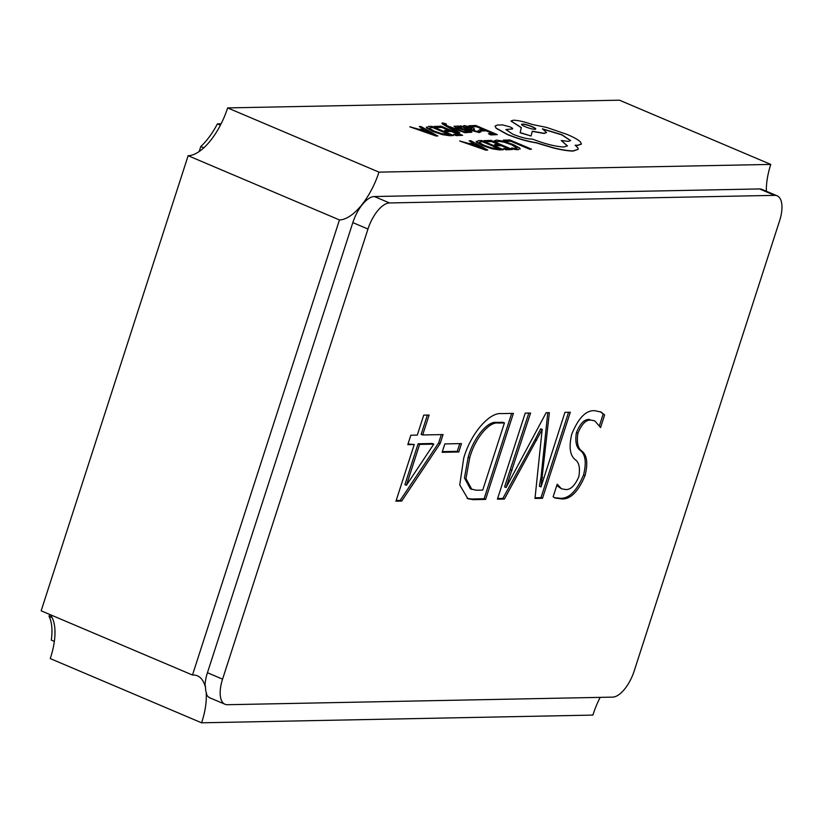 <?xml version="1.0" encoding="UTF-8"?>
<svg xmlns="http://www.w3.org/2000/svg" width="823" height="823" viewBox="0 0 823 823"><rect width="100%" height="100%" fill="white"/><g stroke="black" fill="none" stroke-linecap="round" stroke-linejoin="round"><path stroke-width="1.23" d="M49.051 616.304A50.512 22.54 113 0 1 51.324 640.119L54.349 641.405A50.512 22.54 113 0 0 52.086 617.589L49.051 616.304L49.668 614.421M199.176 151.525L200.791 146.515L203.816 147.801A50.512 22.54 -67 0 0 220.42 125.158L217.395 123.872L221.12 123.8M200.791 146.515A50.512 22.54 113 0 0 217.395 123.872M50.1 614.606A50.512 22.54 113 0 1 50.573 657.628A50.512 22.54 113 0 1 50.254 658.585L201.584 722.81A50.512 22.54 113 0 0 201.892 721.853A50.512 22.54 113 0 0 206.234 693.748L206.686 693.933A27.55 12.294 -67 0 1 205.493 686.238L205.03 686.043A50.512 22.54 113 0 0 197.417 675.827A50.512 22.54 113 0 0 192.479 675.025L41.15 610.81L188.138 155.722L339.467 219.936A50.512 22.54 113 0 0 378.961 172.13L227.642 107.916L619.441 100.19L770.77 164.415L378.961 172.13M442.723 123.09C441.344 123.121 441.92 123.841 444.451 125.24L458.092 132.842L459.779 132.637L449.584 127.143L464.933 132.709L466.692 132.668L447.877 126.053L445.768 124.849L445.212 123.903L446.405 124.016L444.801 124.129M442.054 123.244L442.774 122.925C441.406 122.946 441.982 123.666 444.502 125.075L458.154 132.668L459.779 132.637M478.43 131.166L478.358 130.631L477.278 131.474L471.702 129.911L473.719 129.592C475.221 129.345 474.542 128.614 471.661 127.4L464.337 125.549L464.337 126.773L460.294 125.96L470.2 130.168L479.274 132.575L480.971 131.742L478.472 131.083M463.442 125.909L464.337 125.549M464.285 125.724L464.285 126.937M471.98 130.034L474.439 129.314M469.048 125.621L471.507 126.66L476.63 126.567L483.873 129.643L479.387 129.725L481.856 130.775L486.342 130.682L493.234 133.614L488.399 133.707L490.878 134.756L497.329 134.633L475.787 125.487L468.987 125.796L471.445 126.835L476.568 126.732L483.43 129.643M488.399 133.707L490.817 134.931L497.329 134.633M479.387 129.725L481.805 130.95L486.28 130.857L492.792 133.624M494.294 140.867L497.01 141.823L498.81 141.155L504.293 142.05L511.669 144.632L516.834 147.41L515.805 148.49L511.577 148.006L514.478 149.241L518.336 149.56L519.766 148.119L513.202 144.529L503.81 141.258L496.567 140.095L494.294 140.867L496.958 141.998L498.748 141.319L504.242 142.225L511.618 144.807L517.142 148.171M511.577 148.006L514.426 149.416L518.274 149.724L519.714 148.294M519.766 148.119L520.157 149.086M503.357 140.126L505.754 141.34L510.744 141.237L529.837 149.333L531.504 149.138L509.962 139.992L503.357 140.126L505.754 141.34M484.202 140.496L486.66 141.546L491.784 141.443L499.036 144.519L494.551 144.601L497.02 145.65L501.505 145.568L508.398 148.49L503.553 148.582L506.032 149.632L512.492 149.508L490.95 140.363L484.15 140.671L486.609 141.71L491.732 141.618L498.594 144.529M503.553 148.582L505.98 149.807L512.492 149.508M494.551 144.601L496.958 145.825L501.444 145.733L507.956 148.5M476.229 141.319L476.486 142.163L482.628 145.609L492.154 148.819L499.746 149.93L503.378 149.693L481.836 140.548L478.389 140.61L476.538 141.988L482.679 145.434L492.216 148.644L503.378 149.693M459.656 140.98L485.92 150.208L487.71 150.002L470.941 140.764L469.151 140.795L473.842 143.325L468.616 143.428L459.656 140.98L485.981 150.033L487.71 150.002M469.151 140.795L473.472 143.325M457.65 127.76L457.423 126.835L461.497 127.421L458.761 126.063L454.049 126.3L456.364 127.73L469.038 131.557M463.452 129.602L469.089 131.382L465.036 131.217L467.608 132.503L471.672 132.184M465.036 131.217L467.659 132.338L471.692 132.297M454.018 126.197L456.302 127.904L463.39 129.777M434.328 126.31L436.787 127.349L441.91 127.246L449.163 130.322L444.677 130.415L447.146 131.454L451.632 131.371L458.524 134.293L453.679 134.386L456.158 135.445L462.619 135.311L441.077 126.176L434.277 126.475L436.735 127.524L441.858 127.421L448.72 130.332M453.679 134.386L456.107 135.61L462.619 135.311M444.677 130.415L447.084 131.629L451.57 131.546L458.082 134.303M426.355 127.123L426.612 127.966L432.754 131.413L442.29 134.622L449.872 135.733L453.504 135.497L431.962 126.351L428.516 126.423L426.664 127.802L432.805 131.238L442.342 134.447L453.504 135.497M409.782 126.793L436.046 136.011L437.774 135.98L421.067 126.567L419.277 126.598L423.968 129.129L418.742 129.232L409.782 126.793L436.108 135.836L437.836 135.805M419.277 126.598L423.598 129.129M495.055 126.145L496.115 128.285L507.369 134.53C517.718 138.717 527.348 141.505 536.257 142.873L553.169 147.903C561.852 150.043 568.549 151.082 573.25 151.051L578.106 149.354M505.867 129.653L512.636 128.8M561.265 140.507L567.428 145.877L564.033 146.978C555.998 146.679 545.454 144.056 532.409 139.097L531.689 139.118C526.771 138.902 520.475 137.256 512.791 134.18L505.888 129.571L511.968 128.964C513.357 128.81 512.698 128.121 509.982 126.886L502.647 124.921L497.39 125.034L495.076 126.063L496.166 128.11L507.421 134.355C517.77 138.552 527.399 141.33 536.308 142.698L553.221 147.739C561.914 149.868 568.611 150.918 573.312 150.876L578.137 149.272L578.034 148.13L575.215 145.198L577.571 145.28L581.398 144.015L580.462 141.957C578.374 139.859 573.95 137.359 567.191 134.468L546.75 127.462L532.275 124.479C524.292 121.732 517.996 120.312 513.387 120.22L511.032 121.002L521.329 127.555L520.187 132.606L531.061 136.001L532.286 131.207L544.178 133.285L546.513 132.513L542.439 128.83L561.883 134.705L570.648 140.61L568.292 141.381L561.265 140.507L567.397 145.959M542.388 129.005L561.831 134.879L570.617 140.692M532.234 131.382L544.116 133.46L546.482 132.596M511.011 121.094L521.268 127.719L520.126 132.781L531.061 136.001M575.154 145.362L577.509 145.455L581.367 144.107M205.03 686.043A27.55 12.294 -67 0 1 207.437 672.73L222.57 679.16A27.55 12.294 113 0 0 225.018 704.262A27.55 12.294 113 0 0 227.446 704.714L612.621 697.122A27.55 12.294 113 0 0 634.173 671.043L779.556 220.914A27.55 12.294 113 0 0 777.118 195.812A27.55 12.294 113 0 0 774.69 195.36L389.505 202.952A27.55 12.294 113 0 0 367.963 229.031L222.57 679.16M367.963 229.031L352.83 222.601L207.437 672.73M352.83 222.601A27.55 12.294 -67 0 1 374.372 196.532L389.505 202.952M774.69 195.36L759.557 188.94L374.372 196.532M759.557 188.94A27.55 12.294 -67 0 1 761.985 189.393L777.118 195.812M770.77 164.415A50.512 22.54 113 0 0 766.378 191.255M339.467 219.936L192.479 675.025M201.584 722.81L592.91 715.094A50.512 22.54 113 0 1 600.183 697.359M225.018 704.262L209.886 697.842A27.55 12.294 -67 0 1 206.234 693.748M188.138 155.722A50.512 22.54 113 0 0 227.642 107.916M458.781 451.981L442.136 452.311L444.842 443.916L461.487 443.587L458.781 451.981L457.269 451.343L442.352 451.632M440.171 443.515L401.686 501.073L395.945 501.186L414.247 444.523L407.807 444.646L410.852 435.202L417.292 435.079L423.732 415.142L429.102 415.029L422.662 434.966L443.062 434.565L440.171 443.515L438.659 442.877L400.163 500.425L401.686 501.073M463.709 458.174C470.849 433.237 489.51 412.138 501.423 413.609L513.387 413.372L485.601 499.417L473.174 499.664L467.886 498.759L459.738 484.953L463.709 458.174M497.411 499.18L525.208 413.136L530.568 413.033L506.083 487.545L546.143 412.724L549.363 412.662L541.04 486.856L564.928 412.354L570.298 412.251L542.511 498.296L534.991 498.44L542.172 429.483L504.396 499.047L497.411 499.18M594.988 410.718L601.057 412.056L604.627 414.957L600.564 427.549L594.772 420.872L591.284 420.172C586.285 419.421 581.83 423.763 577.941 433.196C576.46 442.424 577.869 448.484 582.18 451.354C587.066 455.469 588.023 463.534 585.06 475.56C578.353 491.465 570.678 499.263 562.037 498.954L555.062 498.008L553.128 496.783L557.202 484.191L561.481 488.8L565.555 489.5C570.432 489.973 574.845 485.745 578.785 476.805C580.349 468.071 579.114 462.31 575.071 459.532C569.917 455.263 568.796 446.848 571.728 434.266C578.446 417.796 586.202 409.947 594.988 410.718M400.163 500.425L396.161 500.507M408.023 443.967L414.247 444.523M427.374 415.07L421.15 434.328L422.662 434.966M441.334 434.606L438.659 442.877M433.783 444.132L432.27 443.494L418.105 443.772L404.895 484.644L406.408 485.292L433.783 444.132L419.617 444.41L406.408 485.292M418.105 443.772L419.617 444.41M459.759 443.618L457.269 451.343M511.659 413.403L484.089 498.769L485.601 499.417M484.089 498.769L471.661 499.016L473.174 499.664M471.661 499.016L467.135 498.399M504.437 422.929L502.925 422.292L496.67 422.415C487.442 420.769 473.379 438.124 468.184 457.166L464.45 477.968L470.365 488.821L476.25 490.22L482.741 490.086L504.437 422.929L498.182 423.053C488.965 421.407 474.902 438.772 469.696 457.814L465.962 478.616L471.877 489.459M468.184 457.166L469.696 457.814M496.67 422.415L498.182 423.053M528.839 413.064L504.571 486.897L506.083 487.545M547.779 412.693L541.04 477.011L539.353 486.218L540.865 486.856M568.57 412.282L540.999 497.648L542.511 498.296M540.999 497.648L535.063 497.771M542.172 429.483L540.66 428.845L542.367 429.483M540.66 428.845L535.094 439.626L536.617 440.264M535.094 439.626L502.874 498.399L504.396 499.047M502.874 498.399L497.627 498.501M600.204 411.716L604.627 414.957M603.115 414.319L599.597 425.213M594.772 420.872L591.284 420.172M589.772 419.535C584.772 418.784 580.318 423.115 576.429 432.559L577.941 433.196M576.429 432.559C574.938 441.786 576.357 447.835 580.668 450.716C585.554 454.831 586.511 462.896 583.548 474.922L585.06 475.56M583.548 474.922C576.841 490.827 569.156 498.625 560.525 498.306L562.037 498.954M560.525 498.306L554.28 497.637M556.76 485.539L561.481 488.8M505.806 141.165L510.744 141.237M510.805 141.062L529.837 149.333M529.889 149.169L531.504 149.138M476.198 141.402L476.486 142.163M499.283 148.665L482.679 141.618L480.858 141.659L479.377 142.688L484.305 145.373L491.753 147.914L499.283 148.665M479.14 142.122L479.377 142.688M498.841 148.675L482.617 141.793L480.797 141.823L479.325 142.852M475.756 144.364L471.548 144.447L484.109 148.85L475.756 144.364L472.021 144.611M482.638 148.294L475.704 144.539M460.355 125.796L470.252 129.993L479.325 132.41L480.971 131.742M473.657 129.756L474.429 129.406M471.25 128.789L471.826 128.357L468.04 126.773L466.147 126.495L465.695 127.071L469.645 129.036L471.25 128.789L471.826 128.357L467.989 126.948L465.643 127.236M471.198 128.964L471.764 128.532M471.723 132.019L466.569 129.581L457.711 127.586L457.475 126.67L461.549 127.246M468.431 131.649L469.038 131.546M457.711 127.586L457.423 126.835M451.086 127.668L464.933 132.709M464.995 132.534L466.744 132.503M446.405 124.016L442.774 122.925M426.324 127.205L426.612 127.966M449.409 134.478L432.805 127.431L430.985 127.462L429.503 128.491L434.431 131.176L441.879 133.727L449.409 134.478M429.267 127.925L429.503 128.491M448.967 134.478L432.744 127.596L430.923 127.637L429.452 128.666M425.882 130.168L421.674 130.25L434.266 134.653L425.882 130.168L422.148 130.415M432.764 134.098L425.83 130.343M511.906 129.129L512.636 128.892M534.559 129.365C539.507 129.478 526.597 124.006 522.615 124.294L522.667 124.119C517.78 124.067 530.619 129.458 534.621 129.19C539.559 129.304 526.658 123.831 522.667 124.119L521.741 124.427M534.621 129.19L535.536 128.892M522.615 124.294L521.731 124.52M510.507 469.82L512.019 470.468M541.04 477.011L542.563 477.649M580.668 450.716L582.18 451.354"/></g></svg>

